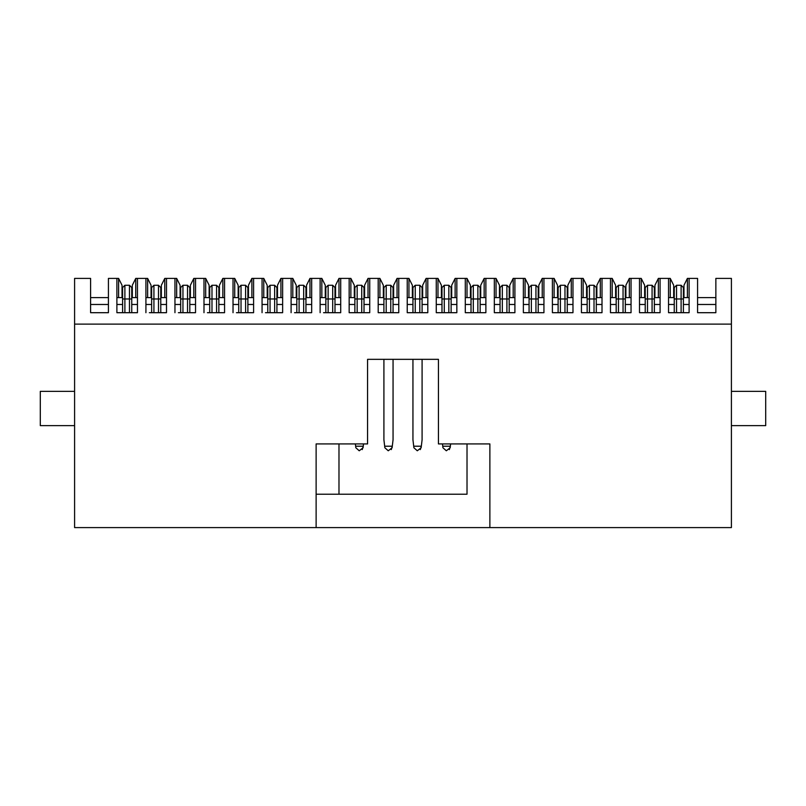 <?xml version="1.0" encoding="UTF-8"?>
<svg xmlns="http://www.w3.org/2000/svg" width="806" height="806" viewBox="0 0 806 806"><rect width="100%" height="100%" fill="white"/><g stroke="black" fill="none" stroke-linecap="round" stroke-linejoin="round"><path stroke-width="1.21" d="M438.434 359.335L367.566 359.335L367.566 443.925L338.983 443.925L338.983 494.219L338.983 443.925L316.123 443.925L316.123 494.219L316.123 443.925L367.566 443.925L367.566 359.335L438.434 359.335L438.434 443.925L438.434 359.335M74.595 278.402L90.594 278.402L74.595 278.402L74.595 324.123L74.595 278.402M668.537 312.698L689.11 312.698L668.537 312.698L668.537 278.402L660.084 278.402L660.084 312.698L656.648 312.698L660.084 312.698L660.084 278.402L658.361 278.402L658.361 297.626L658.361 278.402L654.935 285.264L654.935 297.626L654.935 285.264L658.361 278.402L668.537 278.402L668.537 312.698L668.537 304.487L674.249 304.487L668.537 304.487M639.501 312.698L656.648 312.698L639.501 312.698L639.501 278.402L631.048 278.402L631.048 312.698L627.612 312.698L631.048 312.698L631.048 278.402L629.335 278.402L629.335 297.626L629.335 278.402L625.899 285.264L625.899 297.626L625.899 285.264L629.335 278.402L639.501 278.402L639.501 312.698L639.501 304.487L645.223 304.487L639.501 304.487M610.464 312.698L627.612 312.698L610.464 312.698L610.464 278.402L602.011 278.402L602.011 312.698L598.586 312.698L602.011 312.698L602.011 278.402L600.299 278.402L600.299 297.626L600.299 278.402L596.863 285.264L600.299 278.402L610.464 278.402L610.464 312.698L610.464 304.487L616.187 304.487L610.464 304.487M581.438 312.698L598.586 312.698L581.438 312.698L581.438 278.402L572.975 278.402L572.975 312.698L569.55 312.698L572.975 312.698L572.975 278.402L583.151 278.402L581.438 278.402L581.438 312.698L581.438 304.487L587.151 304.487L581.438 304.487M552.402 312.698L569.55 312.698L552.402 312.698L552.402 278.402L543.939 278.402L543.939 312.698L540.514 312.698L543.939 312.698L543.939 278.402L554.115 278.402L552.402 278.402L552.402 312.698L552.402 304.487L558.115 304.487L552.402 304.487M523.366 312.698L540.514 312.698L523.366 312.698L523.366 278.402L514.903 278.402L514.903 312.698L511.478 312.698L514.903 312.698L514.903 278.402L525.079 278.402L523.366 278.402L523.366 312.698L523.366 304.487L529.079 304.487L523.366 304.487M494.33 312.698L511.478 312.698L494.33 312.698L494.33 278.402L485.877 278.402L485.877 312.698L482.441 312.698L485.877 312.698L485.877 278.402L496.043 278.402L494.33 278.402L494.33 312.698L494.33 304.487L500.052 304.487L494.33 304.487M465.294 312.698L482.441 312.698L465.294 312.698L465.294 278.402L456.841 278.402L456.841 312.698L453.405 312.698L456.841 312.698L456.841 278.402L467.017 278.402L465.294 278.402L465.294 312.698L465.294 304.487L471.016 304.487L465.294 304.487M436.268 312.698L453.405 312.698L436.268 312.698L436.268 278.402L427.805 278.402L427.805 312.698L424.379 312.698L427.805 312.698L427.805 278.402L437.98 278.402L436.268 278.402L436.268 312.698L436.268 304.487L441.98 304.487L436.268 304.487M407.232 312.698L424.379 312.698L407.232 312.698L407.232 278.402L398.769 278.402L398.769 312.698L395.343 312.698L398.769 312.698L398.769 278.402L408.944 278.402L407.232 278.402L407.232 312.698L407.232 304.487L412.944 304.487L407.232 304.487M378.195 312.698L395.343 312.698L378.195 312.698L378.195 278.402L369.732 278.402L369.732 312.698L366.307 312.698L369.732 312.698L369.732 278.402L379.908 278.402L378.195 278.402L378.195 312.698L378.195 304.487L383.908 304.487L378.195 304.487M349.159 312.698L366.307 312.698L349.159 312.698L349.159 278.402L340.706 278.402L340.706 312.698L337.271 312.698L340.706 312.698L340.706 278.402L350.872 278.402L349.159 278.402L349.159 312.698L349.159 304.487L354.872 304.487L349.159 304.487M323.559 312.698L337.271 312.698L323.559 312.698M294.522 312.698L311.67 312.698L294.522 312.698M265.486 312.698L282.634 312.698L265.486 312.698M236.45 312.698L253.598 312.698L236.45 312.698M207.414 312.698L224.562 312.698L207.414 312.698M178.388 312.698L195.536 312.698L178.388 312.698M149.352 312.698L166.499 312.698L149.352 312.698M116.89 312.698L137.463 312.698L116.89 312.698L116.89 278.402L108.427 278.402L108.427 312.698L90.594 312.698L90.594 278.402L90.594 312.698L108.427 312.698L108.427 278.402L116.89 278.402L116.89 312.698L116.89 304.487L122.603 304.487L116.89 304.487M467.017 443.925L438.434 443.925L467.017 443.925L467.017 494.219L467.017 443.925L489.877 443.925L467.017 443.925M689.11 304.487L683.397 304.487L689.11 304.487L689.11 312.698L689.11 278.402L689.11 312.698M660.084 304.487L654.361 304.487L660.084 304.487L660.084 312.698M631.048 304.487L625.325 304.487L631.048 304.487L631.048 312.698M602.011 304.487L596.299 304.487L602.011 304.487L602.011 312.698M572.975 304.487L567.263 304.487L572.975 304.487L572.975 312.698M543.939 304.487L538.227 304.487L543.939 304.487L543.939 312.698M514.903 304.487L509.19 304.487L514.903 304.487L514.903 312.698M485.877 304.487L480.154 304.487L485.877 304.487L485.877 312.698M456.841 304.487L451.128 304.487L456.841 304.487L456.841 312.698M427.805 304.487L422.092 304.487L427.805 304.487L427.805 312.698M398.769 304.487L393.056 304.487L398.769 304.487L398.769 312.698M369.732 304.487L364.02 304.487L369.732 304.487L369.732 312.698M340.706 304.487L334.984 304.487L340.706 304.487L340.706 312.698M325.846 304.487L320.123 304.487L325.846 304.487M311.67 304.487L305.948 304.487L311.67 304.487L311.67 312.698L311.67 278.402L311.67 312.698M296.81 304.487L291.097 304.487L296.81 304.487M282.634 304.487L276.921 304.487L282.634 304.487L282.634 312.698L282.634 278.402L282.634 312.698M267.773 304.487L262.061 304.487L267.773 304.487M253.598 304.487L247.885 304.487L253.598 304.487L253.598 312.698L253.598 278.402L253.598 312.698M238.737 304.487L233.025 304.487L238.737 304.487M224.562 304.487L218.849 304.487L224.562 304.487L224.562 312.698L224.562 278.402L224.562 312.698M209.701 304.487L203.989 304.487L209.701 304.487M195.536 304.487L189.813 304.487L195.536 304.487L195.536 312.698L195.536 278.402L195.536 312.698M180.675 304.487L174.952 304.487L180.675 304.487M166.499 304.487L160.777 304.487L166.499 304.487L166.499 312.698L166.499 278.402L166.499 312.698M151.639 304.487L145.916 304.487L151.639 304.487M137.463 304.487L131.751 304.487L137.463 304.487L137.463 312.698L137.463 278.402L137.463 312.698M74.595 527.598L74.595 324.123L74.595 527.598L316.123 527.598L316.123 494.219L338.983 494.219L316.123 494.219L316.123 527.598L74.595 527.598M731.405 278.402L731.405 527.598L316.123 527.598L489.877 527.598L489.877 443.925L489.877 527.598L731.405 527.598L731.405 324.123L74.595 324.123L731.405 324.123L731.405 278.402L715.859 278.402L715.859 312.698L697.573 312.698L697.573 278.402L687.397 278.402L687.397 297.626L687.397 278.402L683.972 285.264L683.972 297.626L683.972 285.264L687.397 278.402L697.573 278.402L697.573 312.698L715.859 312.698L715.859 278.402L731.405 278.402M467.017 494.219L338.983 494.219L467.017 494.219M765.7 425.628L765.7 391.343L731.405 391.343L765.7 391.343L765.7 425.628L731.405 425.628L765.7 425.628M40.3 425.628L74.595 425.628L40.3 425.628L40.3 391.343L40.3 425.628M74.595 391.343L40.3 391.343L74.595 391.343M320.123 312.698L320.123 278.402L311.67 278.402L321.846 278.402L320.123 278.402L320.123 304.487M291.097 312.698L291.097 278.402L282.634 278.402L292.81 278.402L291.097 278.402L291.097 304.487M262.061 312.698L262.061 278.402L253.598 278.402L263.774 278.402L262.061 278.402L262.061 304.487M233.025 312.698L233.025 278.402L224.562 278.402L234.737 278.402L233.025 278.402L233.025 304.487M203.989 312.698L203.989 278.402L193.813 278.402L193.813 297.626L193.813 278.402L190.387 285.264L190.387 297.626L190.387 285.264L193.813 278.402L203.989 278.402L203.989 304.487M174.952 312.698L174.952 278.402L164.777 278.402L164.777 297.626L164.777 278.402L161.351 285.264L161.351 297.626L161.351 285.264L164.777 278.402L174.952 278.402L174.952 304.487M145.916 312.698L145.916 278.402L135.751 278.402L135.751 297.626L135.751 278.402L132.315 285.264L132.315 297.626L132.315 285.264L135.751 278.402L145.916 278.402L145.916 304.487M571.263 278.402L572.975 278.402L571.263 278.402L571.263 297.626L571.263 278.402L567.837 285.264L571.263 278.402M542.226 278.402L543.939 278.402L542.226 278.402L542.226 297.626L542.226 278.402L538.801 285.264L542.226 278.402M513.19 278.402L514.903 278.402L513.19 278.402L513.19 297.626L513.19 278.402L509.765 285.264L513.19 278.402M484.154 278.402L485.877 278.402L484.154 278.402L484.154 297.626L484.154 278.402L480.729 285.264L484.154 278.402M455.128 278.402L456.841 278.402L455.128 278.402L455.128 297.626L455.128 278.402L451.692 285.264L455.128 278.402M426.092 278.402L427.805 278.402L426.092 278.402L426.092 297.626L426.092 278.402L422.656 285.264L426.092 278.402M397.056 278.402L398.769 278.402L397.056 278.402L397.056 297.626L397.056 278.402L393.63 285.264L397.056 278.402M368.02 278.402L369.732 278.402L368.02 278.402L368.02 297.626L368.02 278.402L364.594 285.264L368.02 278.402M338.983 278.402L340.706 278.402L338.983 278.402L338.983 297.626L338.983 278.402L335.558 285.264L338.983 278.402M309.957 278.402L311.67 278.402L309.957 278.402L309.957 297.626L309.957 278.402L306.522 285.264L309.957 278.402M280.921 278.402L282.634 278.402L280.921 278.402L280.921 297.626L280.921 278.402L277.486 285.264L280.921 278.402M251.885 278.402L253.598 278.402L251.885 278.402L251.885 297.626L251.885 278.402L248.46 285.264L251.885 278.402M222.849 278.402L224.562 278.402L222.849 278.402L222.849 297.626L222.849 278.402L219.423 285.264L222.849 278.402M715.859 304.487L697.573 304.487L715.859 304.487M108.427 304.487L90.594 304.487L108.427 304.487M209.137 285.264L209.137 297.626L209.137 285.264L205.701 278.402L203.989 278.402L205.701 278.402L209.137 285.264M219.423 297.626L219.423 285.264L219.423 297.626M238.163 285.264L238.163 297.626L238.163 285.264L234.737 278.402L238.163 285.264M248.46 297.626L248.46 285.264L248.46 297.626M267.199 285.264L267.199 297.626L267.199 285.264L263.774 278.402L267.199 285.264M277.486 297.626L277.486 285.264L277.486 297.626M296.235 285.264L296.235 297.626L296.235 285.264L292.81 278.402L296.235 285.264M306.522 297.626L306.522 285.264L306.522 297.626M325.271 285.264L325.271 297.626L325.271 285.264L321.846 278.402L325.271 285.264M335.558 297.626L335.558 285.264L335.558 297.626M354.308 285.264L354.308 297.626L354.308 285.264L350.872 278.402L354.308 285.264M364.594 297.626L364.594 285.264L364.594 297.626M383.344 285.264L383.344 297.626L383.344 285.264L379.908 278.402L383.344 285.264M393.63 297.626L393.63 285.264L393.63 297.626M412.37 285.264L412.37 297.626L412.37 285.264L408.944 278.402L412.37 285.264M422.656 297.626L422.656 285.264L422.656 297.626M441.406 285.264L441.406 297.626L441.406 285.264L437.98 278.402L441.406 285.264M451.692 297.626L451.692 285.264L451.692 297.626M470.442 285.264L470.442 297.626L470.442 285.264L467.017 278.402L470.442 285.264M480.729 297.626L480.729 285.264L480.729 297.626M499.478 285.264L499.478 297.626L499.478 285.264L496.043 278.402L499.478 285.264M509.765 297.626L509.765 285.264L509.765 297.626M528.514 285.264L528.514 297.626L528.514 285.264L525.079 278.402L528.514 285.264M538.801 297.626L538.801 285.264L538.801 297.626M557.54 285.264L557.54 297.626L557.54 285.264L554.115 278.402L557.54 285.264M567.837 297.626L567.837 285.264L567.837 297.626M586.577 285.264L586.577 297.626L586.577 285.264L583.151 278.402L586.577 285.264M596.863 297.626L596.863 285.264L596.863 297.626M670.249 297.626L670.249 278.402L668.537 278.402L670.249 278.402L670.249 297.626M641.223 297.626L641.223 278.402L639.501 278.402L641.223 278.402L641.223 297.626M292.81 297.626L292.81 278.402L292.81 297.626M263.774 297.626L263.774 278.402L263.774 297.626M234.737 297.626L234.737 278.402L234.737 297.626M205.701 297.626L205.701 278.402L205.701 297.626M176.665 297.626L176.665 278.402L174.952 278.402L176.665 278.402L176.665 297.626M147.639 297.626L147.639 278.402L145.916 278.402L147.639 278.402L147.639 297.626M118.603 297.626L118.603 278.402L116.89 278.402L118.603 278.402L118.603 297.626M612.187 297.626L612.187 278.402L610.464 278.402L612.187 278.402L612.187 297.626M583.151 297.626L583.151 278.402L583.151 297.626M554.115 297.626L554.115 278.402L554.115 297.626M525.079 297.626L525.079 278.402L525.079 297.626M496.043 297.626L496.043 278.402L496.043 297.626M467.017 297.626L467.017 278.402L467.017 297.626M437.98 297.626L437.98 278.402L437.98 297.626M408.944 297.626L408.944 278.402L408.944 297.626M379.908 297.626L379.908 278.402L379.908 297.626M350.872 297.626L350.872 278.402L350.872 297.626M321.846 297.626L321.846 278.402L321.846 297.626M673.685 297.626L673.685 285.264L670.249 278.402L673.685 285.264L673.685 297.626M644.649 297.626L644.649 285.264L641.223 278.402L644.649 285.264L644.649 297.626M615.613 297.626L615.613 285.264L612.187 278.402L615.613 285.264L615.613 297.626M180.101 297.626L180.101 285.264L176.665 278.402L180.101 285.264L180.101 297.626M151.065 297.626L151.065 285.264L147.639 278.402L151.065 285.264L151.065 297.626M122.028 297.626L122.028 285.264L118.603 278.402L122.028 285.264L122.028 297.626M681.11 312.698L681.11 298.976L676.536 298.976L676.536 312.698L676.536 298.976L681.11 298.976L681.11 312.698M652.074 312.698L652.074 298.976L647.51 298.976L647.51 312.698L647.51 298.976L652.074 298.976L652.074 312.698M623.048 312.698L623.048 298.976L618.474 298.976L618.474 312.698L618.474 298.976L623.048 298.976L623.048 312.698M594.012 312.698L594.012 298.976L589.438 298.976L589.438 312.698L589.438 298.976L594.012 298.976L594.012 312.698M564.976 312.698L564.976 298.976L560.402 298.976L560.402 312.698L560.402 298.976L564.976 298.976L564.976 312.698M535.94 312.698L535.94 298.976L531.366 298.976L531.366 312.698L531.366 298.976L535.94 298.976L535.94 312.698M506.903 312.698L506.903 298.976L502.329 298.976L502.329 312.698L502.329 298.976L506.903 298.976L506.903 312.698M477.867 312.698L477.867 298.976L473.303 298.976L473.303 312.698L473.303 298.976L477.867 298.976L477.867 312.698M442.474 443.925L442.746 446.212L450.363 446.212L450.635 443.925L450.363 446.212L442.746 446.212L442.474 443.925M448.841 312.698L448.841 298.976L444.267 298.976L444.267 312.698L444.267 298.976L448.841 298.976L448.841 312.698M412.944 359.335L412.944 439.804L413.71 446.212L421.326 446.212L422.092 439.804L422.092 359.335L422.092 439.804L421.326 446.212L413.71 446.212L412.944 439.804L412.944 359.335M419.805 312.698L419.805 298.976L415.231 298.976L415.231 312.698L415.231 298.976L419.805 298.976L419.805 312.698M383.908 359.335L383.908 439.804L384.674 446.212L392.29 446.212L393.056 439.804L393.056 359.335L393.056 439.804L392.29 446.212L384.674 446.212L383.908 439.804L383.908 359.335M390.769 312.698L390.769 298.976L386.195 298.976L386.195 312.698L386.195 298.976L390.769 298.976L390.769 312.698M355.365 443.925L355.637 446.212L363.254 446.212L363.526 443.925L363.254 446.212L355.637 446.212L355.365 443.925M361.733 312.698L361.733 298.976L357.159 298.976L357.159 312.698L357.159 298.976L361.733 298.976L361.733 312.698M332.697 312.698L332.697 298.976L328.133 298.976L328.133 312.698L328.133 298.976L332.697 298.976L332.697 312.698M303.671 312.698L303.671 298.976L299.097 298.976L299.097 312.698L299.097 298.976L303.671 298.976L303.671 312.698M274.634 312.698L274.634 298.976L270.06 298.976L270.06 312.698L270.06 298.976L274.634 298.976L274.634 312.698M245.598 312.698L245.598 298.976L241.024 298.976L241.024 312.698L241.024 298.976L245.598 298.976L245.598 312.698M216.562 312.698L216.562 298.976L211.988 298.976L211.988 312.698L211.988 298.976L216.562 298.976L216.562 312.698M187.526 312.698L187.526 298.976L182.952 298.976L182.952 312.698L182.952 298.976L187.526 298.976L187.526 312.698M158.49 312.698L158.49 298.976L153.926 298.976L153.926 312.698L153.926 298.976L158.49 298.976L158.49 312.698M129.464 312.698L129.464 298.976L124.89 298.976L124.89 312.698L124.89 298.976L129.464 298.976L129.464 312.698M674.249 312.698L674.249 298.976L674.249 312.698M683.397 298.976L683.397 312.698L683.397 298.976L681.11 298.976L681.11 285.264L676.536 285.264L676.536 298.976L674.249 298.976L674.249 287.551L674.249 298.976L676.536 298.976L676.536 285.264L681.11 285.264L681.11 298.976L683.397 298.976L683.397 287.551L683.397 298.976M645.223 312.698L645.223 298.976L645.223 312.698M654.361 298.976L654.361 312.698L654.361 298.976L652.074 298.976L652.074 285.264L647.51 285.264L647.51 298.976L645.223 298.976L645.223 287.551L645.223 298.976L647.51 298.976L647.51 285.264L652.074 285.264L652.074 298.976L654.361 298.976L654.361 287.551L654.361 298.976M616.187 312.698L616.187 298.976L616.187 312.698M625.325 298.976L625.325 312.698L625.325 298.976L623.048 298.976L623.048 285.264L618.474 285.264L618.474 298.976L616.187 298.976L616.187 287.551L616.187 298.976L618.474 298.976L618.474 285.264L623.048 285.264L623.048 298.976L625.325 298.976L625.325 287.551L625.325 298.976M587.151 312.698L587.151 298.976L587.151 312.698M596.299 298.976L596.299 312.698L596.299 298.976L594.012 298.976L594.012 285.264L589.438 285.264L589.438 298.976L587.151 298.976L587.151 287.551L587.151 298.976L589.438 298.976L589.438 285.264L594.012 285.264L594.012 298.976L596.299 298.976L596.299 287.551L596.299 298.976M558.115 312.698L558.115 298.976L558.115 312.698M567.263 298.976L567.263 312.698L567.263 298.976L564.976 298.976L564.976 285.264L560.402 285.264L560.402 298.976L558.115 298.976L558.115 287.551L558.115 298.976L560.402 298.976L560.402 285.264L564.976 285.264L564.976 298.976L567.263 298.976L567.263 287.551L567.263 298.976M529.079 312.698L529.079 298.976L529.079 312.698M538.227 298.976L538.227 312.698L538.227 298.976L535.94 298.976L535.94 285.264L531.366 285.264L531.366 298.976L529.079 298.976L529.079 287.551L529.079 298.976L531.366 298.976L531.366 285.264L535.94 285.264L535.94 298.976L538.227 298.976L538.227 287.551L538.227 298.976M500.052 312.698L500.052 298.976L500.052 312.698M509.19 298.976L509.19 312.698L509.19 298.976L506.903 298.976L506.903 285.264L502.329 285.264L502.329 298.976L500.052 298.976L500.052 287.551L500.052 298.976L502.329 298.976L502.329 285.264L506.903 285.264L506.903 298.976L509.19 298.976L509.19 287.551L509.19 298.976M471.016 312.698L471.016 298.976L471.016 312.698M480.154 298.976L480.154 312.698L480.154 298.976L477.867 298.976L477.867 285.264L473.303 285.264L473.303 298.976L471.016 298.976L471.016 287.551L471.016 298.976L473.303 298.976L473.303 285.264L477.867 285.264L477.867 298.976L480.154 298.976L480.154 287.551L480.154 298.976M441.98 312.698L441.98 298.976L441.98 312.698M446.333 450.786L442.927 447.753L442.746 446.212L442.927 447.753L446.333 450.786L450.171 447.753L450.363 446.212L449.355 449.607M451.128 298.976L451.128 312.698L451.128 298.976L448.841 298.976L448.841 285.264L444.267 285.264L444.267 298.976L441.98 298.976L441.98 287.551L441.98 298.976L444.267 298.976L444.267 285.264L448.841 285.264L448.841 298.976L451.128 298.976L451.128 287.551L451.128 298.976M412.944 312.698L412.944 298.976L412.944 312.698M417.296 450.786L413.891 447.753L413.71 446.212L413.891 447.753L417.296 450.786L421.145 447.753L421.326 446.212L420.319 449.607M422.092 298.976L422.092 312.698L422.092 298.976L419.805 298.976L419.805 285.264L415.231 285.264L415.231 298.976L412.944 298.976L412.944 287.551L412.944 298.976L415.231 298.976L415.231 285.264L419.805 285.264L419.805 298.976L422.092 298.976L422.092 287.551L422.092 298.976M383.908 312.698L383.908 298.976L383.908 312.698M388.26 450.786L384.855 447.753L384.674 446.212L384.855 447.753L388.26 450.786L392.109 447.753L392.29 446.212L391.283 449.607M393.056 298.976L393.056 312.698L393.056 298.976L390.769 298.976L390.769 285.264L386.195 285.264L386.195 298.976L383.908 298.976L383.908 287.551L383.908 298.976L386.195 298.976L386.195 285.264L390.769 285.264L390.769 298.976L393.056 298.976L393.056 287.551L393.056 298.976M354.872 312.698L354.872 298.976L354.872 312.698M359.234 450.786L355.829 447.753L355.637 446.212L355.829 447.753L359.234 450.786L363.073 447.753L363.254 446.212L362.247 449.607M364.02 298.976L364.02 312.698L364.02 298.976L361.733 298.976L361.733 285.264L357.159 285.264L357.159 298.976L354.872 298.976L354.872 287.551L354.872 298.976L357.159 298.976L357.159 285.264L361.733 285.264L361.733 298.976L364.02 298.976L364.02 287.551L364.02 298.976M325.846 312.698L325.846 298.976L325.846 312.698M334.984 298.976L334.984 312.698L334.984 298.976L332.697 298.976L332.697 285.264L328.133 285.264L328.133 298.976L325.846 298.976L325.846 287.551L325.846 298.976L328.133 298.976L328.133 285.264L332.697 285.264L332.697 298.976L334.984 298.976L334.984 287.551L334.984 298.976M296.81 312.698L296.81 298.976L296.81 312.698M305.948 298.976L305.948 312.698L305.948 298.976L303.671 298.976L303.671 285.264L299.097 285.264L299.097 298.976L296.81 298.976L296.81 287.551L296.81 298.976L299.097 298.976L299.097 285.264L303.671 285.264L303.671 298.976L305.948 298.976L305.948 287.551L305.948 298.976M267.773 312.698L267.773 298.976L267.773 312.698M276.921 298.976L276.921 312.698L276.921 298.976L274.634 298.976L274.634 285.264L270.06 285.264L270.06 298.976L267.773 298.976L267.773 287.551L267.773 298.976L270.06 298.976L270.06 285.264L274.634 285.264L274.634 298.976L276.921 298.976L276.921 287.551L276.921 298.976M238.737 312.698L238.737 298.976L238.737 312.698M247.885 298.976L247.885 312.698L247.885 298.976L245.598 298.976L245.598 285.264L241.024 285.264L241.024 298.976L238.737 298.976L238.737 287.551L238.737 298.976L241.024 298.976L241.024 285.264L245.598 285.264L245.598 298.976L247.885 298.976L247.885 287.551L247.885 298.976M209.701 312.698L209.701 298.976L209.701 312.698M218.849 298.976L218.849 312.698L218.849 298.976L216.562 298.976L216.562 285.264L211.988 285.264L211.988 298.976L209.701 298.976L209.701 287.551L209.701 298.976L211.988 298.976L211.988 285.264L216.562 285.264L216.562 298.976L218.849 298.976L218.849 287.551L218.849 298.976M180.675 312.698L180.675 298.976L180.675 312.698M189.813 298.976L189.813 312.698L189.813 298.976L187.526 298.976L187.526 285.264L182.952 285.264L182.952 298.976L180.675 298.976L180.675 287.551L180.675 298.976L182.952 298.976L182.952 285.264L187.526 285.264L187.526 298.976L189.813 298.976L189.813 287.551L189.813 298.976M151.639 312.698L151.639 298.976L151.639 312.698M160.777 298.976L160.777 312.698L160.777 298.976L158.49 298.976L158.49 285.264L153.926 285.264L153.926 298.976L151.639 298.976L151.639 287.551L151.639 298.976L153.926 298.976L153.926 285.264L158.49 285.264L158.49 298.976L160.777 298.976L160.777 287.551L160.777 298.976M122.603 312.698L122.603 298.976L122.603 312.698M131.751 298.976L131.751 312.698L131.751 298.976L129.464 298.976L129.464 285.264L124.89 285.264L124.89 298.976L122.603 298.976L122.603 287.551L122.603 298.976L124.89 298.976L124.89 285.264L129.464 285.264L129.464 298.976L131.751 298.976L131.751 287.551L131.751 298.976M683.397 287.551L681.11 285.264L683.397 287.551M676.536 285.264L674.249 287.551M654.361 287.551L652.074 285.264L654.361 287.551M647.51 285.264L645.223 287.551M625.325 287.551L623.048 285.264L625.325 287.551M618.474 285.264L616.187 287.551M596.299 287.551L594.012 285.264L596.299 287.551M589.438 285.264L587.151 287.551M567.263 287.551L564.976 285.264L567.263 287.551M560.402 285.264L558.115 287.551M538.227 287.551L535.94 285.264L538.227 287.551M531.366 285.264L529.079 287.551M509.19 287.551L506.903 285.264L509.19 287.551M502.329 285.264L500.052 287.551M480.154 287.551L477.867 285.264L480.154 287.551M473.303 285.264L471.016 287.551M451.128 287.551L448.841 285.264L451.128 287.551M444.267 285.264L441.98 287.551M422.092 287.551L419.805 285.264L422.092 287.551M415.231 285.264L412.944 287.551M393.056 287.551L390.769 285.264L393.056 287.551M386.195 285.264L383.908 287.551M364.02 287.551L361.733 285.264L364.02 287.551M357.159 285.264L354.872 287.551M334.984 287.551L332.697 285.264L334.984 287.551M328.133 285.264L325.846 287.551M305.948 287.551L303.671 285.264L305.948 287.551M299.097 285.264L296.81 287.551M276.921 287.551L274.634 285.264L276.921 287.551M270.06 285.264L267.773 287.551M247.885 287.551L245.598 285.264L247.885 287.551M241.024 285.264L238.737 287.551M218.849 287.551L216.562 285.264L218.849 287.551M211.988 285.264L209.701 287.551M189.813 287.551L187.526 285.264L189.813 287.551M182.952 285.264L180.675 287.551M160.777 287.551L158.49 285.264L160.777 287.551M153.926 285.264L151.639 287.551M131.751 287.551L129.464 285.264L131.751 287.551M124.89 285.264L122.603 287.551M715.859 297.626L697.573 297.626M689.11 297.626L683.397 297.626M674.249 297.626L668.537 297.626M660.084 297.626L654.361 297.626M645.223 297.626L639.501 297.626M631.048 297.626L625.325 297.626M616.187 297.626L610.464 297.626M602.011 297.626L596.299 297.626M587.151 297.626L581.438 297.626M572.975 297.626L567.263 297.626M558.115 297.626L552.402 297.626M543.939 297.626L538.227 297.626M529.079 297.626L523.366 297.626M514.903 297.626L509.19 297.626M500.052 297.626L494.33 297.626M485.877 297.626L480.154 297.626M471.016 297.626L465.294 297.626M456.841 297.626L451.128 297.626M441.98 297.626L436.268 297.626M427.805 297.626L422.092 297.626M412.944 297.626L407.232 297.626M398.769 297.626L393.056 297.626M383.908 297.626L378.195 297.626M369.732 297.626L364.02 297.626M354.872 297.626L349.159 297.626M340.706 297.626L334.984 297.626M325.846 297.626L320.123 297.626M311.67 297.626L305.948 297.626M296.81 297.626L291.097 297.626M282.634 297.626L276.921 297.626M267.773 297.626L262.061 297.626M253.598 297.626L247.885 297.626M238.737 297.626L233.025 297.626M224.562 297.626L218.849 297.626M209.701 297.626L203.989 297.626M195.536 297.626L189.813 297.626M180.675 297.626L174.952 297.626M166.499 297.626L160.777 297.626M151.639 297.626L145.916 297.626M137.463 297.626L131.751 297.626M122.603 297.626L116.89 297.626M108.427 297.626L90.594 297.626"/></g></svg>
